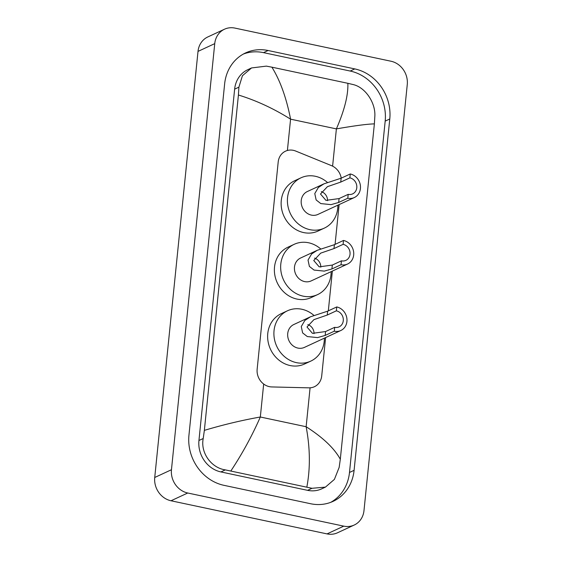 <?xml version="1.0" encoding="UTF-8"?>
<svg xmlns="http://www.w3.org/2000/svg" width="562" height="562" viewBox="0 0 562 562"><rect width="100%" height="100%" fill="white"/><g stroke="black" fill="none" stroke-linecap="round" stroke-linejoin="round"><path stroke-width="0.84" d="M341.232 178.154A15.125 13.453 65.1 0 0 331.524 165.657L295.717 151.059A15.125 13.453 65.1 0 0 293.364 150.335A15.125 13.453 65.1 0 0 285.524 151.171A15.125 13.453 65.1 0 0 278.197 161.989L257.15 369.192A15.125 13.453 65.1 0 0 271.762 386.937L308.952 387.843A15.125 13.453 65.1 0 0 314.397 386.726A15.125 13.453 65.1 0 0 321.717 375.908L325.616 337.565M328.327 310.849L332.367 271.081M335.078 244.365L339.118 204.596M354.222 525.034L337.495 532.79A20.169 17.942 -114.9 0 1 327.035 533.9L171.01 500.77A20.169 17.942 -114.9 0 1 154.733 477.482L198.014 51.395A20.169 17.942 -114.9 0 1 207.778 36.966L224.505 29.21A20.169 17.942 -114.9 0 1 234.965 28.1L390.99 61.23A20.169 17.942 -114.9 0 1 407.267 84.518L363.986 510.605A20.169 17.942 -114.9 0 1 354.222 525.034A20.169 17.942 -114.9 0 1 343.768 526.144L187.736 493.007A20.169 17.942 -114.9 0 1 171.459 469.727L214.74 43.639A20.169 17.942 -114.9 0 1 224.505 29.21M354.791 68.915L268.109 50.51A43.365 38.574 65.1 0 0 245.629 52.898A43.365 38.574 65.1 0 0 224.631 83.914L188.944 435.262A43.365 38.574 65.1 0 0 223.943 485.329L310.624 503.735A43.365 38.574 65.1 0 0 333.104 501.346A43.365 38.574 65.1 0 0 354.095 470.331L389.782 118.982A43.365 38.574 65.1 0 0 354.791 68.915L350.189 71.044L263.508 52.638A43.365 38.574 65.1 0 0 243.367 54.05M330.765 502.33A43.365 38.574 65.1 0 0 349.494 472.466L385.181 121.111A43.365 38.574 65.1 0 0 350.189 71.044M347.85 83.302L353.02 84.532C365.321 87.272 375.571 102.663 374.854 116.039L374.376 123.879C367.204 124.054 354.545 125.726 336.385 128.895C344.499 110.201 348.321 94.999 347.85 83.302L271.889 67.173C280.15 80.457 286.381 97.788 290.582 119.172C273.652 108.55 256.265 100.493 238.421 95.013L238.899 87.166L242.433 75.737L251.537 67.946L247.814 69.674A27.229 24.222 65.1 0 0 234.635 89.14L198.941 440.496A27.229 24.222 65.1 0 0 220.915 471.932L307.597 490.338A27.229 24.222 65.1 0 0 321.717 488.842L325.433 487.113L312.008 488.294L225.327 469.888C211.375 467.907 200.325 452.895 203.212 438.515L204.357 430.366C223.332 424.71 241.99 420.264 260.325 417.004C252.085 435.768 242.271 453.745 230.877 470.935M374.376 123.879L340.312 459.231L339.16 467.387L334.404 479.386L325.433 487.113M238.421 95.013L204.357 430.366M251.537 67.946L266.339 66.126L271.889 67.173M306.838 487.071C310.407 468.301 310.175 448.188 306.135 426.734C322.883 437.44 334.278 448.272 340.312 459.231M321.323 191.628A8.57 7.622 -114.9 0 1 327.548 200.662M350.259 173.974L349.866 177.859A8.57 7.622 -114.9 0 1 356.694 185.291A8.57 7.622 -114.9 0 1 352.634 193.883A8.57 7.622 -114.9 0 1 348.187 194.354L347.794 198.238L338.682 202.46L331.053 204.631L320.797 203.585L316.139 199.939L314.783 193.581L318.345 187.497L323.986 183.823L341.148 178.196L350.259 173.974A12.61 11.212 -114.9 0 1 360.298 184.905A12.61 11.212 -114.9 0 1 354.327 197.543A12.61 11.212 -114.9 0 1 347.794 198.238M349.866 177.859L340.748 182.081L327.442 186.661L320.502 194.023L325.96 200.374L339.076 198.583L348.187 194.354M323.986 183.823L307.337 191.537A12.61 11.212 65.1 0 0 301.365 204.175A12.61 11.212 65.1 0 0 311.404 215.113A12.61 11.212 65.1 0 0 317.944 214.417L354.327 197.543M337.874 205.172A27.735 24.665 -114.9 0 1 324.302 228.137A27.735 24.665 -114.9 0 1 309.929 229.668A27.735 24.665 -114.9 0 1 287.835 205.615A27.735 24.665 -114.9 0 1 300.972 177.817A27.735 24.665 -114.9 0 1 315.352 176.285A27.735 24.665 -114.9 0 1 327.435 182.446M324.302 228.137L318.029 231.045A27.735 24.665 -114.9 0 1 303.656 232.577A27.735 24.665 -114.9 0 1 281.562 208.523A27.735 24.665 -114.9 0 1 294.699 180.725L300.972 177.817M307.814 324.597A8.57 7.622 -114.9 0 1 314.039 333.631M336.75 306.943L336.357 310.828A8.57 7.622 -114.9 0 1 343.185 318.261A8.57 7.622 -114.9 0 1 339.125 326.852A8.57 7.622 -114.9 0 1 334.678 327.323L334.285 331.208L325.173 335.437L317.544 337.6L307.295 336.554L302.63 332.908L301.274 326.55L304.843 320.466L310.477 316.792L327.639 311.172L336.75 306.943A12.61 11.212 -114.9 0 1 346.789 317.874A12.61 11.212 -114.9 0 1 340.825 330.512A12.61 11.212 -114.9 0 1 334.285 331.208M336.357 310.828L327.246 315.05L313.933 319.637L306.993 327L312.451 333.343L325.567 331.552L334.678 327.323M310.477 316.792L293.828 324.513A12.61 11.212 65.1 0 0 287.856 337.144A12.61 11.212 65.1 0 0 297.902 348.082A12.61 11.212 65.1 0 0 304.435 347.386L340.825 330.512M324.372 338.141A27.735 24.665 -114.9 0 1 310.8 361.106A27.735 24.665 -114.9 0 1 296.42 362.638A27.735 24.665 -114.9 0 1 274.333 338.584A27.735 24.665 -114.9 0 1 287.463 310.786A27.735 24.665 -114.9 0 1 301.843 309.255A27.735 24.665 -114.9 0 1 313.933 315.415M310.8 361.106L304.527 364.014A27.735 24.665 -114.9 0 1 290.147 365.546A27.735 24.665 -114.9 0 1 268.06 341.492A27.735 24.665 -114.9 0 1 281.19 313.694L287.463 310.786M314.565 258.113A8.57 7.622 -114.9 0 1 320.797 267.147M343.501 240.459L343.108 244.344A8.57 7.622 -114.9 0 1 349.936 251.776A8.57 7.622 -114.9 0 1 345.876 260.368A8.57 7.622 -114.9 0 1 341.436 260.838L341.043 264.723L331.924 268.945L324.295 271.116L314.046 270.069L309.388 266.423L308.032 260.065L311.594 253.982L317.228 250.308L334.39 244.681L343.501 240.459A12.61 11.212 -114.9 0 1 353.547 251.39A12.61 11.212 -114.9 0 1 347.576 264.028A12.61 11.212 -114.9 0 1 341.043 264.723M343.108 244.344L333.997 248.566L320.684 253.146L313.744 260.515L319.209 266.859L332.318 265.067L341.436 260.838M317.228 250.308L300.586 258.021A12.61 11.212 65.1 0 0 294.614 270.659A12.61 11.212 65.1 0 0 304.653 281.597A12.61 11.212 65.1 0 0 311.186 280.902L347.576 264.028M331.123 271.657A27.735 24.665 -114.9 0 1 317.551 294.621A27.735 24.665 -114.9 0 1 303.171 296.153A27.735 24.665 -114.9 0 1 281.084 272.099A27.735 24.665 -114.9 0 1 294.221 244.301A27.735 24.665 -114.9 0 1 308.594 242.77A27.735 24.665 -114.9 0 1 320.684 248.931M317.551 294.621L311.278 297.53A27.735 24.665 -114.9 0 1 296.898 299.061A27.735 24.665 -114.9 0 1 274.811 275.008A27.735 24.665 -114.9 0 1 287.948 247.21L294.221 244.301M332.606 166.148L336.385 128.895L290.582 119.172L287.4 150.483M310.084 387.822L306.135 426.734L260.325 417.004L263.676 384.036M171.459 469.727L154.733 477.482M187.736 493.007L171.01 500.77M343.768 526.144L327.035 533.9M214.74 43.639L198.014 51.395M263.508 52.638L268.109 50.51M385.181 121.111L389.782 118.982M349.494 472.466L354.095 470.331M307.597 490.338L312.008 488.294M220.915 471.932L225.327 469.888M198.941 440.496L203.212 438.515M234.635 89.14L238.899 87.166M339.076 198.583L338.682 202.46M341.148 178.196L340.748 182.081M325.567 331.552L325.173 335.437M327.639 311.172L327.246 315.05M332.318 265.067L331.924 268.945M334.39 244.681L333.997 248.566"/></g></svg>
